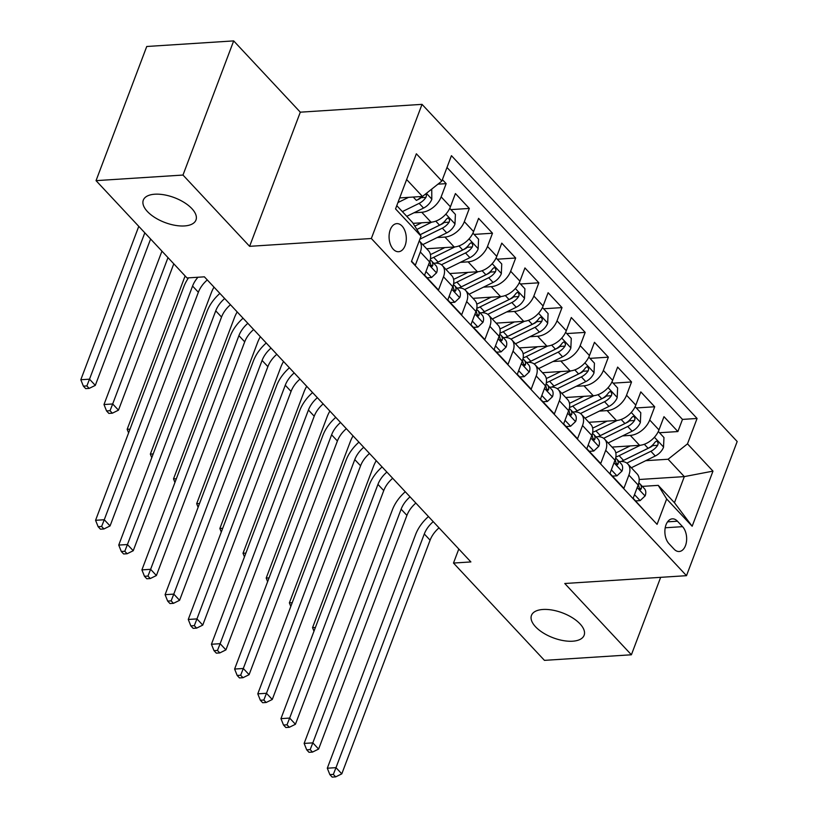 <?xml version="1.0" encoding="UTF-8"?>
<svg xmlns="http://www.w3.org/2000/svg" width="818" height="818" viewBox="0 0 818 818"><rect width="100%" height="100%" fill="white"/><g stroke="black" fill="none" stroke-linecap="round" stroke-linejoin="round"><path stroke-width="1.23" d="M184.469 225.942A28.149 13.303 20.7 0 1 154.991 217.619A28.149 13.303 20.7 0 1 143.314 200.124A28.149 13.303 20.7 0 1 154.806 194.214A28.149 13.303 20.7 0 1 184.295 202.537A28.149 13.303 20.7 0 1 195.972 220.022A28.149 13.303 20.7 0 1 184.469 225.942M572.62 641.21A28.149 13.303 20.7 0 1 543.142 632.876A28.149 13.303 20.7 0 1 531.465 615.392A28.149 13.303 20.7 0 1 542.958 609.471A28.149 13.303 20.7 0 1 572.447 617.794A28.149 13.303 20.7 0 1 584.124 635.289A28.149 13.303 20.7 0 1 572.62 641.21M393.305 249.275A14.07 8.589 86.3 0 0 398.591 251.719A14.07 8.589 86.3 0 0 406.106 241.555A14.07 8.589 86.3 0 0 402.067 226.065A14.07 8.589 86.3 0 0 396.781 223.631A14.07 8.589 86.3 0 0 389.266 233.784A14.07 8.589 86.3 0 0 393.305 249.275M233.682 40.9L182.987 175.052L249.613 246.33L300.308 112.178L233.682 40.9L146.739 46.493L96.043 180.645L186.995 277.946L204.388 276.832L470.882 561.935L453.489 563.06L544.44 660.361L631.394 654.778L660.658 577.334M300.308 112.178L422.027 104.356L737.182 441.515L686.496 575.678L371.341 238.508L422.027 104.356M411.577 261.198L415.329 265.216L420.329 251.985L429.593 261.903A17.587 11.186 -43.1 0 0 428.54 250.789L419.266 240.87A17.587 11.186 136.9 0 1 419.266 240.87A17.587 11.186 136.9 0 1 420.329 251.985M429.593 261.903L424.593 275.134L438.499 290.012L443.499 276.781L452.773 286.699A17.587 11.186 -43.1 0 0 451.71 275.574L442.446 265.656A17.587 11.186 136.9 0 1 443.499 276.781M452.773 286.699L447.773 299.93L461.669 314.807L466.669 301.566L475.943 311.484A17.587 11.186 -43.1 0 0 474.88 300.37L465.616 290.451A17.587 11.186 136.9 0 1 466.669 301.566M475.943 311.484L470.943 324.715L484.849 339.593L489.849 326.362L499.113 336.28A17.587 11.186 -43.1 0 0 498.06 325.155L488.786 315.247A17.587 11.186 136.9 0 1 489.849 326.362M499.113 336.28L494.113 349.511L508.019 364.388L513.019 351.157L522.293 361.065A17.587 11.186 -43.1 0 0 521.23 349.951L511.956 340.032A17.587 11.186 136.9 0 1 513.019 351.157M522.293 361.065L517.293 374.307L531.189 389.174L536.189 375.943L545.463 385.861A17.587 11.186 -43.1 0 0 544.399 374.746L535.136 364.828A17.587 11.186 136.9 0 1 536.189 375.943M545.463 385.861L540.463 399.092L554.369 413.969L559.369 400.738L568.633 410.656A17.587 11.186 -43.1 0 0 567.58 399.532L558.305 389.613A17.587 11.186 136.9 0 1 559.369 400.738M568.633 410.656L563.633 423.888L577.539 438.765L582.539 425.524L591.813 435.442A17.587 11.186 -43.1 0 0 590.749 424.327L581.475 414.409A17.587 11.186 136.9 0 1 582.539 425.524M591.813 435.442L586.813 448.683L600.709 463.55L605.709 450.319L614.983 460.237A17.587 11.186 -43.1 0 0 613.919 449.123L604.655 439.205A17.587 11.186 136.9 0 1 605.709 450.319M614.983 460.237L609.983 473.469L623.889 488.346L628.889 475.115A17.587 11.186 -43.1 0 0 627.825 463.99A17.587 11.186 -43.1 0 0 620.453 461.505L619.103 461.587M612.028 447.088L639.584 445.319A17.587 11.186 -43.1 0 0 658.981 429.92L663.981 416.679L677.887 431.556L659.482 432.742M622.549 435.902L630.32 435.401A17.587 11.186 -43.1 0 0 649.707 420.002L654.707 406.771L636.312 407.947M654.707 406.771L640.811 391.894L635.811 405.125A17.587 11.186 -43.1 0 1 616.414 420.524L588.848 422.292M565.678 397.507L593.244 395.728A17.587 11.186 -43.1 0 0 612.631 380.329L617.631 367.098L631.537 381.975L613.132 383.161M542.508 372.711L570.064 370.943A17.587 11.186 -43.1 0 0 589.461 355.544L594.461 342.313L608.367 357.18L589.962 358.366M519.328 347.916L546.894 346.147A17.587 11.186 -43.1 0 0 566.291 330.748L571.291 317.517L585.187 332.394L566.792 333.57M496.158 323.13L523.725 321.351A17.587 11.186 -43.1 0 0 543.111 305.963L548.111 292.721L562.017 307.599L543.612 308.785M472.988 298.335L500.544 296.566A17.587 11.186 -43.1 0 0 519.941 281.167L524.941 267.936L538.847 282.803L520.442 283.989M449.808 273.539L477.375 271.77A17.587 11.186 -43.1 0 0 496.771 256.371L501.771 243.14L515.677 258.018L497.272 259.194M426.638 248.754L454.205 246.985A17.587 11.186 -43.1 0 0 473.591 231.586L478.591 218.345L492.497 233.222L474.092 234.408M413.08 223.345L431.035 222.189A17.587 11.186 -43.1 0 0 450.421 206.79L455.421 193.559L469.327 208.437L450.922 209.612M442.446 265.656A17.587 11.186 136.9 0 0 435.074 263.171L433.714 263.253M465.616 290.451A17.587 11.186 136.9 0 0 458.244 287.956L456.894 288.048M488.786 315.247A17.587 11.186 136.9 0 0 481.413 312.752L480.064 312.844M511.956 340.032A17.587 11.186 136.9 0 0 504.594 337.548L503.234 337.629M535.136 364.828A17.587 11.186 136.9 0 0 527.763 362.333L526.414 362.425M558.305 389.613A17.587 11.186 136.9 0 0 550.933 387.129L549.584 387.211M581.475 414.409A17.587 11.186 136.9 0 0 574.113 411.924L572.753 412.006M604.655 439.205A17.587 11.186 136.9 0 0 597.283 436.71L595.933 436.802M682.56 526.659L677.457 521.209A13.63 8.313 86.3 0 0 672.335 518.837A13.63 8.313 86.3 0 0 665.065 528.684A13.63 8.313 86.3 0 0 668.971 543.684L674.063 549.144A13.63 8.313 86.3 0 0 679.185 551.506A13.63 8.313 86.3 0 0 686.466 541.669A13.63 8.313 86.3 0 0 682.56 526.659L665.208 527.774M396.771 205.635L412.599 222.568L421.035 236.167L411.444 261.555L657.079 524.348L666.67 498.97L658.234 485.36L642.273 486.383M421.035 236.167L395.544 208.897L416.362 153.784L441.853 181.064L451.444 155.676L697.079 418.468L687.488 443.857L712.979 471.127L692.161 526.24L666.67 498.97M413.99 212.772L421.761 212.271L431.035 222.189M437.16 237.568L444.931 237.067L454.205 246.985M460.34 262.353L468.111 261.852L477.375 271.77M483.51 287.149L491.281 286.648L500.544 296.566M506.679 311.934L514.45 311.443L523.725 321.351M529.86 336.73L537.63 336.229L546.894 346.147M553.029 361.525L560.8 361.024L570.064 370.943M576.199 386.311L583.97 385.81L593.244 395.728M599.379 411.106L607.15 410.605L616.414 420.524M677.887 431.556L682.478 419.409L446.986 167.475M421.761 212.271A17.587 11.186 136.9 0 0 441.147 196.872L446.158 183.641L442.395 179.623M469.327 208.437L464.327 221.668A17.587 11.186 136.9 0 1 444.931 237.067M492.497 233.222L487.497 246.453A17.587 11.186 136.9 0 1 468.111 261.852M515.677 258.018L510.667 271.249A17.587 11.186 136.9 0 1 491.281 286.648M538.847 282.803L533.847 296.044A17.587 11.186 136.9 0 1 514.45 311.443M562.017 307.599L557.017 320.83A17.587 11.186 136.9 0 1 537.63 336.229M585.187 332.394L580.187 345.625A17.587 11.186 136.9 0 1 560.8 361.024M608.367 357.18L603.367 370.421A17.587 11.186 136.9 0 1 583.97 385.81M631.537 381.975L626.537 395.206A17.587 11.186 136.9 0 1 607.15 410.605M646.926 513.489L633.152 498.264L638.152 485.033A17.587 11.186 -43.1 0 0 637.099 473.908L627.825 463.99M658.234 485.36L674.451 502.712L684.318 476.608L668.101 459.246L687.488 443.857M639.195 479.501L684.318 476.608L712.979 471.127M645.719 460.687L668.101 459.246M182.987 175.052L96.043 180.645M249.613 246.33L371.341 238.508M686.496 575.678L564.768 583.5L631.394 654.778M458.796 549.011L453.489 563.06M399.685 197.925L422.466 196.453L406.638 179.531M682.478 419.409L697.079 418.468M446.158 183.641L437.937 184.173M441.853 181.064L422.466 196.453M674.451 502.712L692.161 526.24M634.523 494.634L640.116 500.616L645.177 495.851A11.656 7.413 -43.1 0 0 644.41 488.663L640.003 483.949A11.656 7.413 -43.1 0 0 638.868 483.06L638.786 483.009M638.551 483.878A11.656 7.413 136.9 0 1 638.592 485.473L639.717 489.256L640.709 489.532L641.373 488.448A11.656 7.413 -43.1 0 0 640.003 483.949M439.021 527.855A21.994 13.988 -43.1 0 0 430.094 540.177L341.791 773.859L335.993 767.652L333.345 774.401L329.869 774.626L332.18 777.1L335.666 776.875L333.345 774.401M433.233 521.659A21.994 13.988 -43.1 0 0 424.297 533.98L335.993 767.652L327.302 768.214L415.605 534.532A32.986 20.982 136.9 0 1 428.448 516.547M327.302 768.214L329.869 774.626M335.666 776.875L341.791 773.859M635.627 500.913L640.116 500.616M630.228 445.912L618.664 451.597A27.924 17.761 136.9 0 1 615.811 452.845M640.341 445.248L619.103 455.677A33.64 21.401 136.9 0 1 615.842 457.109M658.306 431.485L663.96 437.528L663.531 447.262A11.656 7.413 136.9 0 1 655.279 455.994L631.343 467.753M626.813 463.1L650.883 451.28A11.656 7.413 -43.1 0 0 657.672 445.299L658.193 443.601L657.355 441.464L656.24 441.199L654.891 442.323A11.656 7.413 136.9 0 1 648.101 448.305L623.51 460.381A33.64 21.401 136.9 0 1 621.097 461.475M657.672 445.299L652.672 445.626A5.941 3.773 136.9 0 1 650.443 447.201L625.852 459.276A27.924 17.761 136.9 0 1 624.308 459.992M381.853 466.689L381.577 467.426M315.4 627.478L312.548 627.662L373.448 466.495A32.986 20.982 136.9 0 1 376.229 460.677M312.548 627.662L313.979 631.23M611.353 469.839L616.946 475.831L622.007 471.056A11.656 7.413 -43.1 0 0 621.23 463.867L616.833 459.164A11.656 7.413 -43.1 0 0 615.698 458.264L615.617 458.213M615.371 459.082A11.656 7.413 136.9 0 1 615.422 460.677L616.537 464.46L617.539 464.736L618.203 463.653A11.656 7.413 -43.1 0 0 616.833 459.164M415.851 503.07A21.994 13.988 -43.1 0 0 406.914 515.381L318.621 749.063L312.824 742.867L310.175 749.605L306.699 749.83L309.01 752.304L312.486 752.09L310.175 749.605M410.053 496.863A21.994 13.988 -43.1 0 0 401.127 509.185L312.824 742.867L304.132 743.419L392.425 509.747A32.986 20.982 136.9 0 1 405.278 491.751M304.132 743.419L306.699 749.83M312.486 752.09L318.621 749.063M612.457 476.117L616.946 475.831M588.183 445.053L593.776 451.035L598.827 446.26A11.656 7.413 -43.1 0 0 598.06 439.082L593.653 434.368A11.656 7.413 -43.1 0 0 592.529 433.479L592.436 433.428M592.201 434.297A11.656 7.413 136.9 0 1 592.242 435.892L593.367 439.665L594.359 439.951L595.023 438.867A11.656 7.413 -43.1 0 0 593.653 434.368M392.681 478.274A21.994 13.988 -43.1 0 0 383.744 490.596L295.441 724.267L289.654 718.071L286.995 724.809L283.519 725.034L285.84 727.519L289.316 727.294L286.995 724.809M386.883 472.078A21.994 13.988 -43.1 0 0 377.947 484.389L289.654 718.071L280.952 718.633L369.255 484.951A32.986 20.982 136.9 0 1 382.098 466.955M280.952 718.633L283.519 725.034M289.316 727.294L295.441 724.267M589.277 451.321L593.776 451.035M565.003 420.258L570.596 426.25L575.657 421.474A11.656 7.413 -43.1 0 0 574.89 414.286L570.483 409.573A11.656 7.413 -43.1 0 0 569.359 408.683L569.267 408.632M569.031 409.501A11.656 7.413 136.9 0 1 569.072 411.096L570.197 414.879L571.189 415.155L571.854 414.072A11.656 7.413 -43.1 0 0 570.483 409.573M369.501 453.479A21.994 13.988 -43.1 0 0 360.574 465.8L272.271 699.482L266.474 693.286L263.825 700.024L260.349 700.249L262.67 702.723L266.147 702.498L263.825 700.024M363.713 447.282A21.994 13.988 -43.1 0 0 354.777 459.604L266.474 693.286L257.782 693.838L346.086 460.156A32.986 20.982 136.9 0 1 358.928 442.17M257.782 693.838L260.349 700.249M266.147 702.498L272.271 699.482M566.107 426.536L570.596 426.25M541.833 395.472L547.426 401.454L552.487 396.679A11.656 7.413 -43.1 0 0 551.71 389.501L547.314 384.787A11.656 7.413 -43.1 0 0 546.179 383.898L546.097 383.846M545.851 384.705A11.656 7.413 136.9 0 1 545.903 386.3L547.017 390.084L548.019 390.36L548.684 389.276A11.656 7.413 -43.1 0 0 547.314 384.787M346.331 428.693A21.994 13.988 -43.1 0 0 337.394 441.004L249.101 674.686L243.304 668.49L240.656 675.228L237.179 675.453L239.49 677.928L242.966 677.713L240.656 675.228M340.533 422.497A21.994 13.988 -43.1 0 0 331.607 434.808L243.304 668.49L234.613 669.052L322.906 435.37A32.986 20.982 136.9 0 1 335.758 417.374M234.613 669.052L237.179 675.453M242.966 677.713L249.101 674.686M542.937 401.74L547.426 401.454M607.048 421.127L595.494 426.802A27.924 17.761 136.9 0 1 592.631 428.049M617.171 420.452L595.933 430.881A33.64 21.401 136.9 0 1 592.661 432.323M635.136 406.699L640.791 412.742L640.361 422.466A11.656 7.413 136.9 0 1 632.11 431.198L608.163 442.957M603.643 438.305L627.713 426.495A11.656 7.413 -43.1 0 0 634.502 420.503L635.024 418.806L634.185 416.679L633.06 416.403L631.721 417.528A11.656 7.413 136.9 0 1 624.932 423.519L600.33 435.595A33.64 21.401 136.9 0 1 597.927 436.689M634.502 420.503L629.502 420.83A5.941 3.773 136.9 0 1 627.273 422.405L602.672 434.491A27.924 17.761 136.9 0 1 601.138 435.196M358.683 441.904L358.407 442.64M292.231 602.682L289.378 602.866L350.278 441.7A32.986 20.982 136.9 0 1 353.049 435.882M289.378 602.866L290.809 606.445M583.878 396.331L572.314 402.006A27.924 17.761 136.9 0 1 569.461 403.264M593.991 395.667L572.753 406.096A33.64 21.401 136.9 0 1 569.492 407.528M611.966 381.904L617.61 387.947L617.191 397.681A11.656 7.413 136.9 0 1 608.94 406.413L584.993 418.172M580.473 413.519L604.533 401.699A11.656 7.413 -43.1 0 0 611.332 395.718L611.854 394.01L611.015 391.883L609.891 391.607L608.551 392.742A11.656 7.413 136.9 0 1 601.751 398.724L577.16 410.8A33.64 21.401 136.9 0 1 574.757 411.894M611.332 395.718L606.322 396.035A5.941 3.773 136.9 0 1 604.093 397.62L579.502 409.695A27.924 17.761 136.9 0 1 577.968 410.411M335.503 417.108L335.227 417.845M269.05 577.886L266.198 578.07L327.098 416.904A32.986 20.982 136.9 0 1 329.879 411.086M266.198 578.07L267.629 581.649M560.708 371.546L549.144 377.221A27.924 17.761 136.9 0 1 546.291 378.468M570.821 370.871L549.584 381.3A33.64 21.401 136.9 0 1 546.322 382.742M588.786 357.108L594.441 363.161L594.011 372.885A11.656 7.413 136.9 0 1 585.76 381.617L561.823 393.376M557.293 388.724L581.363 376.904A11.656 7.413 -43.1 0 0 588.152 370.922L588.674 369.225L587.835 367.088L586.721 366.822L585.371 367.947A11.656 7.413 136.9 0 1 578.582 373.928L553.99 386.014A33.64 21.401 136.9 0 1 551.577 387.098M588.152 370.922L583.152 371.249A5.941 3.773 136.9 0 1 580.923 372.824L556.332 384.9A27.924 17.761 136.9 0 1 554.788 385.615M312.333 392.323L312.057 393.049M245.881 553.101L243.028 553.285L303.928 392.119A32.986 20.982 136.9 0 1 306.709 386.3M243.028 553.285L244.459 556.864M537.528 346.75L525.974 352.425A27.924 17.761 136.9 0 1 523.111 353.683M547.651 346.075L526.414 356.505A33.64 21.401 136.9 0 1 523.142 357.947M565.616 332.323L571.271 338.366L570.841 348.1A11.656 7.413 136.9 0 1 562.59 356.822L538.643 368.581M534.123 363.928L558.193 352.118A11.656 7.413 -43.1 0 0 564.982 346.137L565.504 344.429L564.665 342.302L563.541 342.026L562.201 343.161A11.656 7.413 136.9 0 1 555.412 349.143L530.81 361.219A33.64 21.401 136.9 0 1 528.408 362.313M564.982 346.137L559.982 346.454A5.941 3.773 136.9 0 1 557.753 348.039L533.152 360.114A27.924 17.761 136.9 0 1 531.618 360.82M289.163 367.527L288.887 368.264M222.711 528.305L219.858 528.489L280.758 367.323A32.986 20.982 136.9 0 1 283.529 361.505M219.858 528.489L221.289 532.068M518.663 370.677L524.256 376.658L529.307 371.893A11.656 7.413 -43.1 0 0 528.54 364.705L524.134 359.992A11.656 7.413 -43.1 0 0 523.009 359.102L522.917 359.051M522.682 359.92A11.656 7.413 136.9 0 1 522.722 361.515L523.847 365.298L524.839 365.574L525.504 364.491A11.656 7.413 -43.1 0 0 524.134 359.992M323.161 403.898A21.994 13.988 -43.1 0 0 314.224 416.219L225.921 649.891L220.134 643.694L217.476 650.443L213.999 650.658L216.32 653.142L219.797 652.917L217.476 650.443M317.364 397.701A21.994 13.988 -43.1 0 0 308.427 410.022L220.134 643.694L211.433 644.257L299.736 410.575A32.986 20.982 136.9 0 1 312.578 392.579M211.433 644.257L213.999 650.658M219.797 652.917L225.921 649.891M519.757 376.955L524.256 376.658M514.358 321.955L502.794 327.64A27.924 17.761 136.9 0 1 499.941 328.887M524.471 321.29L503.234 331.719A33.64 21.401 136.9 0 1 499.972 333.151M542.446 307.527L548.091 313.57L547.671 323.304A11.656 7.413 136.9 0 1 539.42 332.036L515.473 343.795M510.953 339.143L535.013 327.323A11.656 7.413 -43.1 0 0 541.813 321.341L542.334 319.644L541.496 317.507L540.371 317.241L539.031 318.366A11.656 7.413 136.9 0 1 532.232 324.347L507.641 336.423A33.64 21.401 136.9 0 1 505.238 337.517M541.813 321.341L536.802 321.658A5.941 3.773 136.9 0 1 534.573 323.243L509.982 335.319A27.924 17.761 136.9 0 1 508.448 336.034M265.983 342.732L265.707 343.468M199.531 503.51L196.678 503.694L257.578 342.537A32.986 20.982 136.9 0 1 260.359 336.719M196.678 503.694L198.109 507.272M495.483 345.881L501.086 351.873L506.137 347.098A11.656 7.413 -43.1 0 0 505.371 339.91L500.964 335.206A11.656 7.413 -43.1 0 0 499.839 334.306L499.747 334.255M499.512 335.124A11.656 7.413 136.9 0 1 499.553 336.719L500.677 340.503L501.669 340.779L502.334 339.695A11.656 7.413 -43.1 0 0 500.964 335.206M299.981 379.102A21.994 13.988 -43.1 0 0 291.055 391.423L202.752 625.105L196.954 618.909L194.306 625.647L190.829 625.872L193.15 628.347L196.627 628.122L194.306 625.647M294.194 372.906A21.994 13.988 -43.1 0 0 285.257 385.227L196.954 618.909L188.263 619.461L276.566 385.789A32.986 20.982 136.9 0 1 289.408 367.793M188.263 619.461L190.829 625.872M196.627 628.122L202.752 625.105M496.587 352.159L501.086 351.873M491.189 297.169L479.624 302.844A27.924 17.761 136.9 0 1 476.771 304.091M501.301 296.494L480.064 306.924A33.64 21.401 136.9 0 1 476.802 308.366M519.266 282.731L524.921 288.785L524.491 298.509A11.656 7.413 136.9 0 1 516.25 307.241L492.303 319M487.773 314.347L511.843 302.527A11.656 7.413 -43.1 0 0 518.632 296.545L519.154 294.848L518.315 292.711L517.201 292.445L515.851 293.57A11.656 7.413 136.9 0 1 509.062 299.552L484.471 311.638A33.64 21.401 136.9 0 1 482.058 312.721M518.632 296.545L513.632 296.873A5.941 3.773 136.9 0 1 511.403 298.447L486.812 310.533A27.924 17.761 136.9 0 1 485.268 311.239M242.813 317.946L242.537 318.672M176.361 478.724L173.508 478.908L234.408 317.742A32.986 20.982 136.9 0 1 237.189 311.924M173.508 478.908L174.94 482.487M472.313 321.096L477.906 327.077L482.968 322.302A11.656 7.413 -43.1 0 0 482.191 315.124L477.794 310.411A11.656 7.413 -43.1 0 0 476.659 309.521L476.577 309.47M476.332 310.329A11.656 7.413 136.9 0 1 476.383 311.924L477.497 315.707L478.499 315.983L479.164 314.899A11.656 7.413 -43.1 0 0 477.794 310.411M276.811 354.317A21.994 13.988 -43.1 0 0 267.875 366.628L179.582 600.31L173.784 594.113L171.136 600.852L167.659 601.077L169.97 603.561L173.447 603.336L171.136 600.852M271.014 348.12A21.994 13.988 -43.1 0 0 262.087 360.431L173.784 594.113L165.093 594.676L253.386 360.994A32.986 20.982 136.9 0 1 266.239 342.998M165.093 594.676L167.659 601.077M173.447 603.336L179.582 600.31M473.417 327.364L477.906 327.077M468.008 272.374L456.454 278.048A27.924 17.761 136.9 0 1 453.591 279.306M478.131 271.699L456.894 282.128A33.64 21.401 136.9 0 1 453.632 283.57M496.097 257.946L501.751 263.989L501.322 273.723A11.656 7.413 136.9 0 1 493.07 282.445L469.123 294.214M464.604 289.562L488.673 277.742A11.656 7.413 -43.1 0 0 495.463 271.76L495.984 270.052L495.146 267.926L494.021 267.65L492.681 268.785A11.656 7.413 136.9 0 1 485.892 274.766L461.291 286.842A33.64 21.401 136.9 0 1 458.888 287.936M495.463 271.76L490.463 272.077A5.941 3.773 136.9 0 1 488.234 273.662L463.632 285.738A27.924 17.761 136.9 0 1 462.098 286.443M219.643 293.151L219.367 293.887M153.191 453.929L150.338 454.113L211.238 292.946A32.986 20.982 136.9 0 1 214.009 287.128M150.338 454.113L151.77 457.691M449.143 296.3L454.736 302.282L459.788 297.517A11.656 7.413 -43.1 0 0 459.021 290.329L454.624 285.615A11.656 7.413 -43.1 0 0 453.489 284.725L453.397 284.674M453.162 285.543A11.656 7.413 136.9 0 1 453.203 287.138L454.327 290.922L455.319 291.198L455.984 290.114A11.656 7.413 -43.1 0 0 454.624 285.615M253.641 329.521A21.994 13.988 -43.1 0 0 244.705 341.842L156.402 575.524L150.614 569.318L147.956 576.066L144.479 576.291L146.8 578.766L150.277 578.541L147.956 576.066M247.844 323.325A21.994 13.988 -43.1 0 0 238.907 335.646L150.614 569.318L141.913 569.88L230.216 336.198A32.986 20.982 136.9 0 1 243.058 318.212M141.913 569.88L144.479 576.291M150.277 578.541L156.402 575.524M450.248 302.578L454.736 302.282M444.839 247.578L433.274 253.263A27.924 17.761 136.9 0 1 430.421 254.51M454.951 246.913L433.714 257.343A33.64 21.401 136.9 0 1 430.452 258.774M472.927 233.15L478.571 239.193L478.152 248.928A11.656 7.413 136.9 0 1 469.9 257.66L445.953 269.419M441.434 264.766L465.493 252.946A11.656 7.413 -43.1 0 0 472.293 246.964L472.814 245.267L471.976 243.13L470.851 242.864L469.512 243.989A11.656 7.413 136.9 0 1 462.712 249.971L438.121 262.046A33.64 21.401 136.9 0 1 435.718 263.14M472.293 246.964L467.282 247.292A5.941 3.773 136.9 0 1 465.053 248.866L440.462 260.942A27.924 17.761 136.9 0 1 438.929 261.658M130.021 429.143L127.158 429.317L185.124 275.942M127.158 429.317L128.6 432.896M425.963 271.504L431.567 277.496L436.618 272.721A11.656 7.413 -43.1 0 0 435.851 265.533L431.444 260.83A11.656 7.413 -43.1 0 0 430.319 259.93L430.227 259.879M429.992 260.748A11.656 7.413 136.9 0 1 430.033 262.343L431.158 266.126L432.149 266.402L432.814 265.318A11.656 7.413 -43.1 0 0 431.444 260.83M230.461 304.736A21.994 13.988 -43.1 0 0 221.535 317.047L133.232 550.729L127.434 544.532L124.786 551.271L121.309 551.496L123.63 553.97L127.107 553.745L124.786 551.271M224.674 298.529A21.994 13.988 -43.1 0 0 215.737 310.85L127.434 544.532L118.743 545.085L207.046 311.413A32.986 20.982 136.9 0 1 219.889 293.417M118.743 545.085L121.309 551.496M127.107 553.745L133.232 550.729M427.068 277.783L431.567 277.496M421.669 222.793L414.818 226.146M431.781 222.118L416.863 229.449M449.747 208.355L455.401 214.408L454.972 224.132A11.656 7.413 136.9 0 1 446.73 232.864L422.783 244.623M419.9 239.173L442.323 228.161A11.656 7.413 -43.1 0 0 449.113 222.169L449.634 220.471L448.806 218.345L447.681 218.069L446.342 219.193A11.656 7.413 136.9 0 1 439.542 225.185L420.125 234.715M449.113 222.169L444.113 222.496A5.941 3.773 136.9 0 1 441.884 224.071L420.145 234.746M167.987 257.609L112.68 403.969L118.477 410.166L173.784 263.815M108.876 413.417L112.352 413.192L110.031 410.708L106.555 410.933L108.876 413.417M110.031 410.708L112.68 403.969L103.988 404.532L161.944 251.146M103.988 404.532L106.555 410.933M112.352 413.192L118.477 410.166M207.291 279.94A21.994 13.988 -43.1 0 0 198.355 292.261L110.062 525.933L104.264 519.737L101.616 526.475L98.14 526.7L100.45 529.185L103.927 528.96L101.616 526.475M197.966 277.241A21.994 13.988 -43.1 0 0 192.567 286.055L104.264 519.737L95.573 520.299L183.866 286.617A32.986 20.982 136.9 0 1 188.508 277.854M95.573 520.299L98.14 526.7M103.927 528.96L110.062 525.933M408.56 197.353L397.937 202.567M431.74 189.091L431.802 199.347A11.656 7.413 136.9 0 1 423.55 208.079L406.761 216.32M421.495 196.524A11.656 7.413 136.9 0 1 416.372 200.39L418.714 199.285A5.941 3.773 136.9 0 0 420.943 197.7L425.943 197.383L426.464 195.676L425.851 193.774M402.364 211.606L419.153 203.365A11.656 7.413 -43.1 0 0 425.943 197.383M144.817 232.823L89.51 379.184L95.307 385.38L150.604 239.02M85.696 388.622L89.172 388.397L86.861 385.922L83.385 386.147L85.696 388.622M86.861 385.922L89.51 379.184L80.818 379.736L138.774 226.361M80.818 379.736L83.385 386.147M89.172 388.397L95.307 385.38M630.32 435.401L639.584 445.319M649.707 420.002L658.981 429.92M441.147 196.872L450.421 206.79M464.327 221.668L473.591 231.586M487.497 246.453L496.771 256.371M510.667 271.249L519.941 281.167M533.847 296.044L543.111 305.963M557.017 320.83L566.291 330.748M580.187 345.625L589.461 355.544M603.367 370.421L612.631 380.329M626.537 395.206L635.811 405.125M628.889 475.115L638.152 485.033M667.56 521.843L677.457 521.209M637.202 487.569L645.054 495.964M430.094 540.177L424.297 533.98M639.185 488.581L641.373 488.448M663.551 447.017L654.41 437.252M623.51 460.381L619.103 455.677M648.101 448.305L644.328 444.266M655.279 455.994L650.883 451.28M614.021 462.773L621.874 471.178M406.914 515.381L401.127 509.185M616.015 463.796L618.203 463.653M590.852 437.978L598.704 446.383M383.744 490.596L377.947 484.389M592.845 439L595.023 438.867M567.682 413.192L575.535 421.587M360.574 465.8L354.777 459.604M569.676 414.215L571.854 414.072M544.502 388.397L552.355 396.802M337.394 441.004L331.607 434.808M546.496 389.419L548.684 389.276M640.371 422.231L631.24 412.456M600.33 435.595L595.933 430.881M624.932 423.519L621.148 419.47M632.11 431.198L627.713 426.495M617.201 397.436L608.071 387.66M577.16 410.8L572.753 406.096M601.751 398.724L597.978 394.685M608.94 406.413L604.533 401.699M594.032 372.64L584.89 362.875M553.99 386.014L549.584 381.3M578.582 373.928L574.809 369.889M585.76 381.617L581.363 376.904M570.852 347.854L561.721 338.079M530.81 361.219L526.414 356.505M555.412 349.143L551.629 345.104M562.59 356.822L558.193 352.118M521.332 363.601L529.185 372.006M314.224 416.219L308.427 410.022M523.326 364.624L525.504 364.491M547.682 323.059L538.551 313.284M507.641 336.423L503.234 331.719M532.232 324.347L528.459 320.308M539.42 332.036L535.013 327.323M498.162 338.816L506.015 347.221M291.055 391.423L285.257 385.227M500.156 339.838L502.334 339.695M524.512 298.273L515.371 288.498M484.471 311.638L480.064 306.924M509.062 299.552L505.289 295.513M516.25 307.241L511.843 302.527M474.982 314.02L482.835 322.425M267.875 366.628L262.087 360.431M476.976 315.042L479.164 314.899M501.332 273.478L492.201 263.703M461.291 286.842L456.894 282.128M485.892 274.766L482.109 270.727M493.07 282.445L488.673 277.742M451.812 289.235L459.665 297.629M244.705 341.842L238.907 335.646M453.806 290.247L455.984 290.114M478.162 248.682L469.031 238.917M438.121 262.046L433.714 257.343M462.712 249.971L458.939 245.932M469.9 257.66L465.493 252.946M428.642 264.439L436.495 272.844M221.535 317.047L215.737 310.85M430.636 265.461L432.814 265.318M454.992 223.897L445.851 214.122M439.542 225.185L435.769 221.136M446.73 232.864L442.323 228.161M198.355 292.261L192.567 286.055M431.812 199.101L426.413 193.324M416.372 200.39L413.243 197.046M423.55 208.079L419.153 203.365"/></g></svg>
